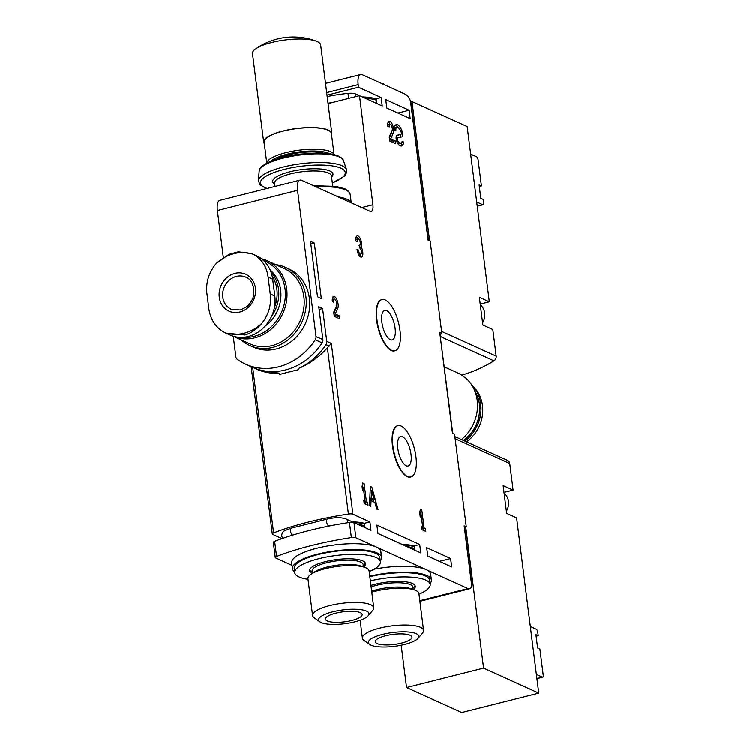 <?xml version="1.0" encoding="UTF-8"?>
<svg xmlns="http://www.w3.org/2000/svg" width="750" height="750" viewBox="0 0 750 750"><rect width="100%" height="100%" fill="white"/><g stroke="black" fill="none" stroke-linecap="round" stroke-linejoin="round"><path stroke-width="1.12" d="M395.109 140.7L395.484 143.644L389.738 141.037L389.222 136.969L392.119 130.547A3.525 1.378 -104.2 0 0 391.856 126.525A3.525 1.378 -104.2 0 0 389.887 124.209A3.525 1.378 -104.2 0 0 389.222 126.938L387.881 126.328A6.609 2.587 -104.2 0 1 389.137 121.219A6.609 2.587 -104.2 0 1 392.822 125.559A6.609 2.587 -104.2 0 1 393.309 133.097L390.769 138.731L395.109 140.7L393.141 141.197L393.328 142.669M339.609 315.975L339.984 318.919L334.237 316.312L333.722 312.244L336.609 305.822A3.525 1.378 -104.2 0 0 336.356 301.8A3.525 1.378 -104.2 0 0 334.387 299.484A3.525 1.378 -104.2 0 0 333.712 302.213L332.372 301.603A6.609 2.587 -104.2 0 1 333.637 296.503A6.609 2.587 -104.2 0 1 337.322 300.834A6.609 2.587 -104.2 0 1 337.809 308.372L335.269 314.006L339.609 315.975L337.641 316.472L337.828 317.944M367.65 502.219L368.025 505.163L364.191 503.419L363.816 500.484L365.062 501.047L363.309 487.181L362.597 490.819L362.072 486.609L362.784 482.972L364.125 483.581L366.403 501.656L367.65 502.219L365.681 502.716L365.869 504.187M420.778 552.872L419.719 544.462L376.884 525.028L377.953 533.438L420.778 552.872M451.697 566.897L450.637 558.488L426.694 547.622L427.753 556.031L451.697 566.897M314.334 243.103L310.5 241.359L317.512 296.841L321.337 298.575L314.334 243.103L310.828 243.984M410.194 118.622L409.134 110.222L385.763 99.619L386.831 108.019L410.194 118.622M452.766 433.425L439.753 332.541L441.853 333.497A132.131 116.091 114.4 0 1 440.269 334.547M361.772 207.581L372.9 204.778L359.522 95.634L382.228 105.938L381.169 97.528L358.491 87.244L358.172 84.619A13.209 5.166 -104.2 0 1 360.703 74.522A13.209 5.166 -104.2 0 1 362.344 74.728L405.497 94.312A13.209 5.166 -104.2 0 1 410.475 100.819L428.062 240.038L430.172 240.994L441.853 333.497M372.9 204.778A8.812 3.45 -104.2 0 1 371.212 211.5A8.812 3.45 -104.2 0 1 370.125 211.369L301.706 180.328A13.209 5.166 -104.2 0 0 300.066 180.122A13.209 5.166 -104.2 0 0 297.553 190.322L316.022 336.506A4.406 3.872 114.4 0 1 315.244 339.769A61.659 54.178 114.4 0 1 245.578 364.172A61.659 54.178 114.4 0 1 237.366 359.409A4.406 3.872 114.4 0 1 235.838 356.728L233.259 336.337M319.106 309.459L322.603 308.578L318.769 306.834L322.913 339.637A4.406 3.872 114.4 0 1 322.144 342.9A61.659 54.178 114.4 0 1 252.469 367.303L245.578 364.172M322.603 308.578L326.747 341.372A4.406 3.872 114.4 0 1 325.969 344.634A61.659 54.178 114.4 0 1 298.716 368.391C309.609 363.825 319.172 356.981 327.413 347.859L331.341 343.463L326.747 341.372M471.891 584.606L471.769 586.013A13.209 5.166 -104.2 0 1 469.575 588.731A13.209 5.166 -104.2 0 1 467.934 588.525L355.875 537.684L353.962 522.553L370.978 530.269L369.919 521.869L352.903 514.144A4.406 1.209 172.8 0 0 348.403 514.003A132.131 36.197 172.8 0 0 273.591 532.866A4.406 1.209 172.8 0 0 272.288 533.925A4.406 1.209 172.8 0 0 272.719 534.366L281.972 538.566M471.863 584.606L464.475 526.116A3.084 0.844 172.8 0 0 464.166 525.806L466.275 526.763L464.606 527.184L465.844 527.681L483.581 668.044L538.744 693.075L461.709 712.5L406.547 687.469L483.581 668.044M439.753 332.541L452.475 433.294L454.584 434.25L466.275 526.763M410.681 476.944A26.428 10.341 -104.2 0 1 410.484 477A26.428 10.341 -104.2 0 1 407.203 476.588A26.428 10.341 -104.2 0 1 393.141 450.019A26.428 10.341 -104.2 0 1 397.556 425.747A26.428 10.341 -104.2 0 1 397.753 425.7M394.753 350.869A26.428 10.341 -104.2 0 1 394.556 350.925A26.428 10.341 -104.2 0 1 391.284 350.512A26.428 10.341 -104.2 0 1 377.213 323.934A26.428 10.341 -104.2 0 1 381.628 299.672A26.428 10.341 -104.2 0 1 381.834 299.625M425.306 528.375L425.681 531.319L421.847 529.584L421.472 526.641L422.719 527.203L420.966 513.337L420.253 516.975L419.719 512.775L420.441 509.138L421.781 509.747L424.059 527.812L425.306 528.375L423.337 528.872L423.525 530.344M371.831 487.078L378.075 509.719L376.734 509.119L374.859 502.322L371.081 500.606L370.8 506.419L369.459 505.809L370.397 486.431L371.831 487.078L370.35 487.453M355.959 240.994A6.609 2.587 -104.2 0 1 357.216 235.884A6.609 2.587 -104.2 0 1 360.816 239.981A6.609 2.587 -104.2 0 1 361.5 247.472A6.609 2.587 -104.2 0 1 361.509 257.109A6.609 2.587 -104.2 0 1 357.019 249.394L358.359 250.003A3.525 1.378 -104.2 0 0 360.75 254.119A3.525 1.378 -104.2 0 0 361.434 252.984A3.084 1.209 -104.2 0 0 359.709 248.044L359.344 245.1A3.084 1.209 -104.2 0 0 359.719 245.147A3.084 1.209 -104.2 0 0 359.944 241.219A3.525 1.378 -104.2 0 0 357.966 238.875A3.525 1.378 -104.2 0 0 357.3 241.603L355.959 240.994M403.434 142.275A3.084 1.209 -104.2 0 1 403.322 144.141A11.016 4.303 -104.2 0 1 401.634 145.988A11.016 4.303 -104.2 0 1 397.706 143.334A4.753 1.856 -104.2 0 1 396.122 138.441A4.753 1.856 -104.2 0 1 397.078 135.253A4.753 1.856 -104.2 0 1 397.106 135.253L400.931 134.428A2.119 0.825 -104.2 0 1 400.931 134.428A2.119 0.825 -104.2 0 0 400.941 131.353A8.147 3.188 -104.2 0 0 396.947 127.406A8.147 3.188 -104.2 0 0 396.591 127.556A4.406 1.725 -104.2 0 0 395.944 130.875L394.744 130.631L394.65 129.928A6.609 2.587 -104.2 0 1 395.4 125.119A11.016 4.303 -104.2 0 1 396.253 124.631A11.016 4.303 -104.2 0 1 401.719 130.116A4.753 1.856 -104.2 0 1 401.681 136.969A4.753 1.856 -104.2 0 1 401.653 136.978L397.856 137.794A2.119 0.825 -104.2 0 0 397.847 137.794A2.119 0.825 -104.2 0 0 397.425 139.247A2.119 0.825 -104.2 0 0 398.156 141.431A8.147 3.188 -104.2 0 0 400.931 143.212A8.147 3.188 -104.2 0 0 402.113 142.003L402.141 141.309L403.434 142.275L401.681 142.716M410.475 100.819L411.038 102.834M365.016 527.569L364.472 523.237L369.919 521.869M414.816 550.163L414.272 545.831L419.719 544.462M376.725 103.434L376.134 98.803L381.169 97.528M358.491 87.244L327.009 95.184M279.478 373.247A61.659 54.178 114.4 0 1 256.303 369.037L258.216 369.909L279.478 373.247L279.637 374.484A132.131 36.197 -7.2 0 1 298.875 369.637L298.716 368.391M256.303 369.037A61.659 54.178 114.4 0 1 254.409 368.128M355.875 537.684A4.406 1.209 172.8 0 0 351.375 537.534A132.131 36.197 172.8 0 0 276.562 556.397A4.406 1.209 172.8 0 0 275.259 557.466A4.406 1.209 172.8 0 0 275.691 557.897L292.041 565.322M223.284 257.353L217.369 210.544A13.209 5.166 -104.2 0 1 219.891 200.344L300.066 180.122M353.962 522.553A4.406 1.209 172.8 0 0 349.462 522.403A132.131 36.197 172.8 0 0 274.65 541.275A4.406 1.209 172.8 0 0 273.347 542.334L275.259 557.466M359.522 95.634L328.069 103.566M364.472 523.237A39.638 10.856 172.8 0 0 352.359 521.766M414.272 545.831A39.638 10.856 172.8 0 0 402.169 544.359M439.406 561.319L450.637 558.488M336.084 94.922L342.206 94.031M376.134 98.803A39.638 10.856 172.8 0 0 362.278 96.881M397.913 113.053L409.134 110.222M461.466 439.509A39.638 34.828 -65.6 0 0 458.222 373.181L444.356 366.891M480.581 402.834L478.022 424.125L464.869 441.056A36.694 32.241 -65.6 0 0 480.581 402.834A36.694 32.241 -65.6 0 0 471.122 384.056M463.472 440.419A35.231 30.956 -65.6 0 0 474.722 390.741M466.537 441.816A35.231 30.956 -65.6 0 0 474.206 387.516M406.247 465.769A15.197 5.944 75.8 0 0 408.131 466.003A15.197 5.944 75.8 0 0 410.175 449.822A15.197 5.944 75.8 0 0 400.697 436.537A15.197 5.944 75.8 0 0 398.156 450.497A15.197 5.944 75.8 0 0 406.247 465.769M407.597 476.484A26.428 10.341 75.8 0 0 410.878 476.897A26.428 10.341 75.8 0 0 414.441 448.744A26.428 10.341 75.8 0 0 397.95 425.653A26.428 10.341 75.8 0 0 393.534 449.916A26.428 10.341 75.8 0 0 407.597 476.484M390.319 339.694A15.197 5.944 75.8 0 0 392.203 339.928A15.197 5.944 75.8 0 0 394.247 323.747A15.197 5.944 75.8 0 0 384.769 310.463A15.197 5.944 75.8 0 0 382.228 324.413A15.197 5.944 75.8 0 0 390.319 339.694M391.669 350.409A26.428 10.341 75.8 0 0 394.95 350.822A26.428 10.341 75.8 0 0 398.512 322.669A26.428 10.341 75.8 0 0 382.022 299.578A26.428 10.341 75.8 0 0 377.606 323.841A26.428 10.341 75.8 0 0 391.669 350.409M421.584 527.494L422.719 527.203M419.831 513.619L420.966 513.337M420.244 510.131L421.781 509.747M419.972 511.5L420.225 513.525M421.978 527.391L422.1 528.309L424.059 527.812M422.1 528.309L423.337 528.872M363.928 501.328L365.062 501.047M362.175 487.463L363.309 487.181M362.587 483.966L364.125 483.581M362.316 485.344L362.569 487.359M364.322 501.234L364.444 502.153L366.403 501.656M364.444 502.153L365.681 502.716M370.266 489.037L370.706 490.613M373.219 499.706L373.8 501.844M369.694 500.953L371.081 500.606M370.191 490.744L371.578 490.397L374.081 499.491L372.122 499.988L369.788 498.928M369.806 498.534L371.194 498.178L371.578 490.397M374.081 499.491L371.194 498.178M332.269 300.047A3.525 1.378 -104.2 0 1 332.419 299.981L334.387 299.484M332.775 297.262A6.609 2.587 -104.2 0 1 334.556 299.475M336.262 306.6A6.609 2.587 -104.2 0 1 335.841 308.859L333.853 313.284M333.984 314.334L335.269 314.006M334.05 314.841L337.641 316.472M359.831 245.109A6.609 2.587 -104.2 0 1 359.541 247.959L361.5 247.472M356.363 236.653A6.609 2.587 -104.2 0 1 358.134 238.866M360.909 254.053A6.609 2.587 -104.2 0 1 360.394 256.837M357.159 250.303L358.359 250.003M360.75 254.119L358.791 254.616A3.525 1.378 -104.2 0 1 358.622 254.625M355.847 239.438A3.525 1.378 -104.2 0 1 356.006 239.372L357.966 238.875M387.769 124.772A3.525 1.378 -104.2 0 1 387.919 124.706L389.887 124.209M388.284 121.988A6.609 2.587 -104.2 0 1 390.056 124.2M391.762 131.325A6.609 2.587 -104.2 0 1 391.341 133.584L389.353 138.009M389.484 139.059L390.769 138.731M389.55 139.566L393.141 141.197M401.484 142.912A3.084 1.209 -104.2 0 1 401.353 144.637A11.016 4.303 -104.2 0 1 400.575 145.931M396.806 135.394L398.962 134.925A2.119 0.825 -104.2 0 1 398.962 134.925L400.931 134.428L398.972 134.925A2.119 0.825 -104.2 0 0 398.991 134.925M394.547 128.109A4.406 1.725 -104.2 0 1 394.622 128.053A8.147 3.188 -104.2 0 1 394.988 127.903L396.947 127.406M395.344 125.175A11.016 4.303 -104.2 0 1 398.091 127.594M400.688 134.494A4.753 1.856 -104.2 0 1 399.994 137.334M400.931 143.212L398.972 143.7A8.147 3.188 -104.2 0 1 397.828 143.513M402.009 142.228L403.387 141.881M430.078 583.547A44.925 12.309 172.8 0 0 431.4 579.938L430.659 574.059A44.925 12.309 172.8 0 0 426.178 569.578A44.925 12.309 172.8 0 0 374.072 569.147M431.4 579.938A44.925 12.309 172.8 0 0 426.919 575.466A44.925 12.309 172.8 0 0 369.759 576.112M418.988 594.122A43.163 11.822 172.8 0 0 430.181 584.363L429.656 580.163A43.163 11.822 172.8 0 0 425.344 575.859A43.163 11.822 172.8 0 0 369.825 576.619M413.466 589.528A28.191 7.725 172.8 0 0 415.331 586.238A28.191 7.725 172.8 0 0 412.519 583.434A28.191 7.725 172.8 0 0 370.941 585.394M415.05 585.422A28.191 7.725 -7.2 0 1 414.234 586.894L412.387 589.078A25.753 7.059 172.8 0 0 410.428 584.616A25.753 7.059 172.8 0 0 371.119 586.847M430.181 584.363A43.163 11.822 172.8 0 0 425.878 580.059A43.163 11.822 172.8 0 0 370.359 580.828M410.138 635.203A18.497 5.072 172.8 0 0 389.184 634.931A18.497 5.072 172.8 0 0 375.272 641.681A18.497 5.072 172.8 0 0 394.266 644.391A18.497 5.072 172.8 0 0 411.975 637.05A18.497 5.072 172.8 0 0 410.138 635.203M416.316 633.638A25.425 6.966 172.8 0 0 384.066 633.984A25.425 6.966 172.8 0 0 369.694 644.391A25.425 6.966 172.8 0 0 394.5 646.275A25.425 6.966 172.8 0 0 418.059 638.278A25.425 6.966 172.8 0 0 416.316 633.638M418.059 638.278L422.597 632.888A30.834 8.447 172.8 0 0 423.562 630.347A30.834 8.447 172.8 0 0 420.487 627.272A30.834 8.447 172.8 0 0 385.575 626.812A30.834 8.447 172.8 0 0 362.391 638.072A30.834 8.447 172.8 0 0 363.956 640.303L369.694 644.391M423.562 630.347L418.903 593.475A30.834 8.447 172.8 0 0 415.828 590.4A30.834 8.447 172.8 0 0 414.403 589.847A30.834 8.447 172.8 0 0 371.784 592.106M380.278 560.953A44.925 12.309 172.8 0 0 381.6 557.344L380.859 551.466A44.925 12.309 172.8 0 0 376.378 546.984A44.925 12.309 172.8 0 0 325.509 546.319A44.925 12.309 172.8 0 0 291.713 562.725L292.453 568.603A44.925 12.309 172.8 0 0 294.628 571.772M381.6 557.344A44.925 12.309 172.8 0 0 377.119 552.863A44.925 12.309 172.8 0 0 326.25 552.206A44.925 12.309 172.8 0 0 292.453 568.603M369.188 571.528A43.163 11.822 172.8 0 0 380.381 561.769L379.847 557.569A43.163 11.822 172.8 0 0 375.544 553.266A43.163 11.822 172.8 0 0 326.672 552.628A43.163 11.822 172.8 0 0 294.206 568.387L294.741 572.587A43.163 11.822 172.8 0 0 308.006 579.253M363.666 566.934A28.191 7.725 172.8 0 0 365.522 563.644A28.191 7.725 172.8 0 0 362.709 560.831A28.191 7.725 172.8 0 0 330.797 560.419A28.191 7.725 172.8 0 0 309.591 570.712A28.191 7.725 172.8 0 0 312.216 573.431M365.25 562.828A28.191 7.725 -7.2 0 1 364.434 564.291L362.587 566.484A25.753 7.059 172.8 0 0 360.628 562.022A25.753 7.059 172.8 0 0 328.35 562.275A25.753 7.059 172.8 0 0 313.144 572.709L310.819 571.069A28.191 7.725 -7.2 0 1 309.656 569.85M380.381 561.769A43.163 11.822 172.8 0 0 376.078 557.466A43.163 11.822 172.8 0 0 327.206 556.828A43.163 11.822 172.8 0 0 294.741 572.587M360.328 612.6A18.497 5.072 172.8 0 0 339.384 612.328A18.497 5.072 172.8 0 0 325.472 619.087A18.497 5.072 172.8 0 0 344.456 621.797A18.497 5.072 172.8 0 0 362.175 614.447A18.497 5.072 172.8 0 0 360.328 612.6M366.516 611.044A25.425 6.966 172.8 0 0 334.266 611.391A25.425 6.966 172.8 0 0 319.894 621.788A25.425 6.966 172.8 0 0 344.7 623.681A25.425 6.966 172.8 0 0 368.25 615.684A25.425 6.966 172.8 0 0 366.516 611.044M368.25 615.684L372.797 610.294A30.834 8.447 172.8 0 0 373.762 607.744A30.834 8.447 172.8 0 0 370.688 604.669A30.834 8.447 172.8 0 0 335.775 604.219A30.834 8.447 172.8 0 0 312.581 615.478A30.834 8.447 172.8 0 0 314.156 617.7L319.894 621.788M373.762 607.744L369.103 570.881A30.834 8.447 172.8 0 0 366.028 567.806A30.834 8.447 172.8 0 0 364.594 567.244A30.834 8.447 172.8 0 0 337.453 566.362A30.834 8.447 172.8 0 0 311.391 573.966A30.834 8.447 172.8 0 0 307.931 578.606L312.581 615.478M253.191 254.297C261.731 258.975 266.7 266.578 268.106 277.116L270.225 293.925C271.528 304.781 268.753 314.569 261.909 323.278A41.709 36.647 114.4 0 1 244.012 333.263A41.709 36.647 114.4 0 1 224.784 332.644L229.959 335.025A34.35 30.188 -65.6 0 0 261.975 329.241A34.35 30.188 -65.6 0 0 274.809 296.006L272.681 279.197A34.35 30.188 -65.6 0 0 256.219 255.638L252.131 253.791L238.294 251.822L228.994 254.353L216.066 263.663A41.709 36.647 114.4 0 1 253.191 254.297L252.131 253.791M272.119 275.991A33.994 29.859 114.4 0 1 274.359 307.781M270.947 271.969A35.231 30.956 114.4 0 1 271.5 316.5M270.206 270.103A35.231 30.956 114.4 0 1 265.069 326.212M263.644 260.663A40.153 35.278 114.4 0 1 285.038 299.709A40.153 35.278 114.4 0 1 254.053 336.431A40.153 35.278 114.4 0 1 242.916 337.359M254.747 337.866A41.4 36.375 114.4 0 1 232.744 336.103L249.825 343.856A41.4 36.375 114.4 0 0 271.922 345.656A41.4 36.375 114.4 0 0 303.675 309.15A41.4 36.375 114.4 0 0 284.044 268.453L266.869 260.653A41.4 36.375 114.4 0 1 286.491 301.35A41.4 36.375 114.4 0 1 254.747 337.866M261.412 258.75A41.4 36.375 114.4 0 1 266.869 260.653M275.587 264.619A42.947 37.725 114.4 0 1 285.347 267.347A42.947 37.725 114.4 0 1 305.709 309.562A42.947 37.725 114.4 0 1 272.784 347.428A42.947 37.725 114.4 0 1 249.862 345.562A42.947 37.725 114.4 0 1 241.378 340.022M285.347 267.347L288.797 268.912A42.947 37.725 114.4 0 1 309.159 311.128A42.947 37.725 114.4 0 1 276.234 348.994A42.947 37.725 114.4 0 1 253.312 347.128L249.862 345.562M225.872 333.169L244.941 334.997C251.409 333.038 257.062 329.128 261.909 323.278M224.784 332.644C216.019 327.863 210.731 320.109 208.912 309.394L206.784 292.584C205.903 281.916 208.997 272.278 216.066 263.663M239.784 312.056A20.259 17.803 114.4 0 1 220.463 287.006A20.259 17.803 114.4 0 1 251.775 279.113A20.259 17.803 114.4 0 1 239.784 312.056M536.119 636.122L538.219 635.588L535.922 634.547L537.619 648L539.916 649.041L543.216 675.094A2.644 1.031 -104.2 0 1 542.709 677.137A2.644 1.031 -104.2 0 1 542.381 677.091L536.381 674.372M401.203 645.178L406.547 687.469M454.875 436.519L507.628 460.463A4.406 3.872 114.4 0 1 509.738 463.481L513.103 490.087L503.147 485.569L506.644 513.309L516.609 517.828L538.744 693.075M513.103 490.087L504 492.384M464.709 527.962L465.844 527.681M530.334 626.466L536.325 629.184A2.644 1.031 -104.2 0 1 537.797 632.231L538.219 635.588M506.372 511.172A14.091 12.384 -65.6 0 0 504.103 493.153M429.6 240.731L412.013 101.541L467.184 126.572L489.319 301.819L479.363 297.3L482.859 325.031L492.825 329.559L496.181 356.166A4.406 3.872 114.4 0 1 493.95 360.863A132.131 116.091 114.4 0 1 461.756 375.075M412.013 101.541L410.831 101.841M489.319 301.819L480.216 304.116M476.709 202.012L482.709 204.731A2.644 1.031 75.8 0 0 483.038 204.769A2.644 1.031 75.8 0 0 483.534 202.734L483.113 199.369L480.816 198.328L479.119 184.875L481.416 185.925L478.125 159.863A2.644 1.031 75.8 0 0 476.653 156.825L470.663 154.106M481.416 185.925L479.316 186.45M482.587 322.894A14.091 12.384 -65.6 0 0 480.319 304.875M266.831 163.059A33.919 9.291 -7.2 0 1 285.741 152.681A33.919 9.291 -7.2 0 1 334.003 154.575M323.363 153.103A28.631 7.847 172.8 0 0 288.178 154.847A28.631 7.847 172.8 0 0 276.769 158.991M264.309 143.569A34.35 9.412 -7.2 0 1 263.681 142.134A34.35 9.412 -7.2 0 1 282.825 131.044A34.35 9.412 -7.2 0 1 331.847 133.519A34.35 9.412 -7.2 0 1 331.603 135.066M266.775 163.097L264.122 142.078A33.919 9.291 -7.2 0 1 296.597 128.606A33.919 9.291 -7.2 0 1 331.416 133.575L334.069 154.594M331.847 133.519L320.663 44.953A34.35 9.412 172.8 0 0 316.228 41.109A34.35 9.412 172.8 0 0 271.631 42.478A34.35 9.412 172.8 0 0 255.834 48.741A34.35 9.412 172.8 0 0 252.487 53.559L263.681 142.134M427.744 555.966L437.934 560.588A3.525 3.094 114.4 0 1 438.422 560.869M359.409 95.663L355.425 93.863A8.812 2.409 172.8 0 0 348.009 93.366A59.897 16.406 172.8 0 0 327.178 96.534M333.197 102.272A59.897 16.406 172.8 0 0 328.022 103.256M364.659 97.959A8.812 2.409 172.8 0 0 366.506 98.269A38.756 10.622 172.8 0 1 376.303 100.116M322.913 339.637L316.022 336.506M352.903 514.144L331.341 343.463M471.769 586.013L464.166 525.806M326.672 92.559L358.172 84.619M322.144 342.9L315.244 339.769M348.403 514.003L327.413 347.859M273.591 532.866L252.684 367.397M338.203 196.884A44.925 12.309 -7.2 0 1 351.094 202.734M316.059 186.834A44.925 12.309 -7.2 0 1 350.203 194.475L351.253 202.809M329.213 346.106L325.969 344.634M217.369 210.544L297.553 190.322M351.375 537.534L349.462 522.403M276.562 556.397L274.65 541.275M419.812 600.656L467.934 588.525M275.053 186.431L274.631 183.103A28.631 7.847 -7.2 0 1 296.166 172.65A28.631 7.847 -7.2 0 1 328.575 173.072A28.631 7.847 -7.2 0 1 331.434 175.922L332.7 185.944M274.762 184.191A30.394 8.325 -7.2 0 1 290.653 171.581A30.394 8.325 -7.2 0 1 329.934 170.991A30.394 8.325 -7.2 0 1 331.575 177.019M267.188 188.409A42.778 11.719 -7.2 0 1 281.925 169.997A42.778 11.719 -7.2 0 1 340.988 168.206A42.778 11.719 -7.2 0 1 332.316 182.888M266.784 188.513L259.978 184.875L258.394 180.703A44.503 12.197 -7.2 0 1 293.119 164.925A44.503 12.197 -7.2 0 1 342.281 165.806A44.503 12.197 -7.2 0 1 346.556 169.566L346.069 173.991L344.269 176.306L332.325 183M258.394 180.703L259.153 171.244A42.562 11.662 -7.2 0 1 292.359 156.159A42.562 11.662 -7.2 0 1 339.384 156.994A42.562 11.662 -7.2 0 1 343.472 160.594L346.556 169.566M335.841 308.859L337.809 308.372M391.341 133.584L393.309 133.097M401.353 144.637L403.322 144.141M394.622 128.053L396.591 127.556M400.491 130.425L401.719 130.116M396.112 138.234L397.828 137.794L396.112 138.234M396.9 141.75L398.156 141.431M414.375 546.647A37.566 10.294 172.8 0 0 403.294 544.875M414.647 548.831A34.134 9.347 172.8 0 0 413.55 548.259A34.134 9.347 172.8 0 0 406.753 546.441M414.403 589.847L410.316 588.469A26.372 7.228 172.8 0 0 371.663 591.103M364.575 524.053A37.566 10.294 172.8 0 0 353.494 522.272M364.847 526.238A34.134 9.347 172.8 0 0 363.75 525.666A34.134 9.347 172.8 0 0 356.953 523.847M364.594 567.244L360.516 565.875A26.372 7.228 172.8 0 0 337.303 565.116A26.372 7.228 172.8 0 0 315 571.622L311.391 573.966M274.809 296.006L270.225 293.925M272.681 279.197L268.106 277.116M231.216 309.291A17.616 15.478 114.4 0 1 224.391 286.847A17.616 15.478 114.4 0 1 245.766 277.2C251.475 279.309 254.156 285.122 253.8 294.628C252.825 299.719 250.378 303.825 246.45 306.966L240.291 310.012L231.216 309.291M509.738 463.481L455.147 438.703M536.906 678.478L542.381 677.091M496.181 356.166L441.591 331.397M493.95 360.863L440.531 336.628M482.709 204.731L477.225 206.109M329.7 153.75A31.716 8.691 172.8 0 0 286.837 154.238A31.716 8.691 172.8 0 0 270.797 161.184M365.006 527.503L345.994 518.869A3.525 3.094 114.4 0 1 347.587 522.694M293.541 534.788L292.875 534.956A3.525 1.378 -104.2 0 1 292.434 534.909A3.525 1.378 -104.2 0 1 290.475 530.85A3.525 1.378 -104.2 0 1 291.15 528.122L327.309 519.009A3.525 1.378 -104.2 0 0 326.719 522.244A3.525 1.378 -104.2 0 0 328.594 525.788A3.525 1.378 -104.2 0 0 329.034 525.844L325.706 526.678M348.637 98.372L348.009 93.366M355.772 96.581L355.425 93.863M366.581 98.831L366.506 98.269M428.344 240.159L411 102.844M272.288 533.925L251.156 366.703M313.575 185.709L336.169 186.403L344.859 188.775L348.637 191.316L350.203 194.475M325.519 83.391L360.703 74.522M419.887 601.256L469.575 588.731M343.472 160.594C343.219 159.15 341.597 157.65 338.606 156.113C334.387 154.256 328.275 153.206 320.269 152.963L299.241 154.134C287.709 155.681 278.025 158.119 270.206 161.438C257.934 167.691 260.344 168.656 259.153 171.244M358.941 245.344L359.719 245.147M360.131 620.222L362.391 638.072M238.294 251.822L228.994 254.353M536.916 678.6L542.709 677.137M483.038 204.769L477.244 206.231M383.475 83.438L383.588 84.366M316.228 41.109A65.625 65.625 0 0 0 255.834 48.741M377.944 533.372L414.806 550.097M329.034 525.844L335.081 524.841M345.994 518.869C341.166 517.191 334.941 517.238 327.309 519.009M282.675 538.322L281.644 535.959C281.822 533.278 282.872 531.487 284.794 530.588L291.15 528.122M292.875 534.956L289.716 535.978"/></g></svg>
